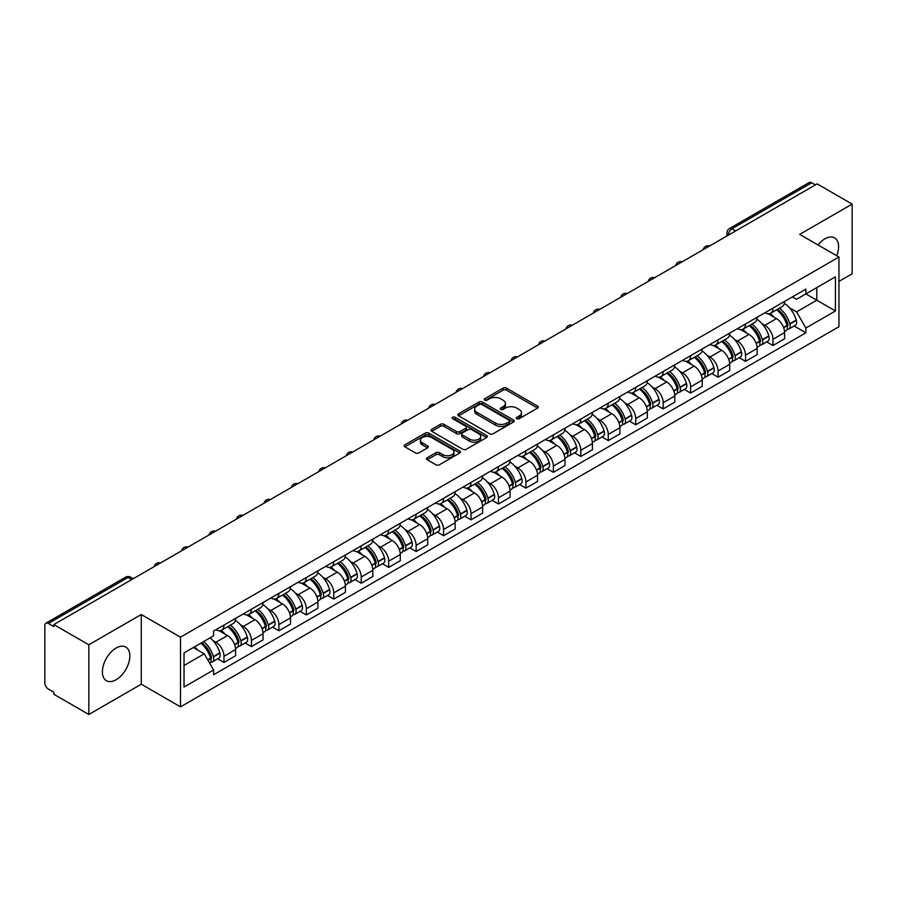 <?xml version="1.0" encoding="UTF-8"?>
<svg xmlns="http://www.w3.org/2000/svg" width="897" height="897" viewBox="0 0 897 897"><rect width="100%" height="100%" fill="white"/><g stroke="black" fill="none" stroke-linecap="round" stroke-linejoin="round"><path stroke-width="1.35" d="M516.818 418.686A1.704 0.987 0 0 0 519.24 418.686L537.595 408.09A2.444 1.413 0 0 0 538.301 407.092A2.444 1.413 0 0 0 537.595 406.094L506.502 388.143A2.444 1.413 0 0 0 503.049 388.143L484.694 398.739A1.704 0.987 0 0 0 484.201 399.434A1.704 0.987 0 0 0 484.694 400.14A1.704 0.987 0 0 0 487.116 400.14L489.493 398.761A7.815 4.507 0 0 1 500.548 398.761L503.139 400.264A7.815 4.507 0 0 1 505.426 403.448A7.815 4.507 0 0 1 503.139 406.644L500.761 408.012A1.704 0.987 0 0 0 500.257 408.707A1.704 0.987 0 0 0 500.761 409.413A1.704 0.987 0 0 0 503.172 409.413L505.549 408.034A7.815 4.507 0 0 1 516.605 408.034L519.195 409.537A7.815 4.507 0 0 1 521.482 412.721A7.815 4.507 0 0 1 519.195 415.916L516.818 417.284A1.704 0.987 0 0 0 516.324 417.991A1.704 0.987 0 0 0 516.818 418.686L516.818 417.284M116.117 679.735A19.409 11.201 120 0 0 128.798 662.636A19.409 11.201 120 0 0 125.815 647.085A19.409 11.201 120 0 0 116.117 648.038A19.409 11.201 120 0 0 103.435 665.148A19.409 11.201 120 0 0 106.407 680.7A19.409 11.201 120 0 0 116.117 679.735M836.755 255.757A19.409 11.201 120 0 0 834.58 237.884A19.409 11.201 120 0 0 824.881 238.837A19.409 11.201 120 0 0 818.008 244.937M427.23 457.75A2.444 1.413 0 0 0 426.512 458.748A2.444 1.413 0 0 0 427.23 459.746L435.942 464.781A2.444 1.413 0 0 0 439.407 464.781L459.78 453.007A2.444 1.413 0 0 0 460.497 452.01A2.444 1.413 0 0 0 459.78 451.012L428.699 433.072A2.444 1.413 0 0 0 425.234 433.072L404.861 444.834A2.444 1.413 0 0 0 404.143 445.831A2.444 1.413 0 0 0 404.861 446.829L415.389 452.907A2.444 1.413 0 0 0 418.854 452.907L427.566 447.872A2.444 1.413 0 0 0 428.284 446.874A2.444 1.413 0 0 0 427.566 445.876L422.341 442.86A6.537 3.767 0 0 1 420.435 440.203A6.537 3.767 0 0 1 424.46 436.716A6.537 3.767 0 0 1 431.592 437.534L452.054 449.341A6.537 3.767 0 0 1 453.972 452.01A6.537 3.767 0 0 1 449.935 455.497A6.537 3.767 0 0 1 442.815 454.678L439.407 452.716A2.444 1.413 0 0 0 435.942 452.716L427.23 457.75L427.23 459.746L435.942 454.745L435.942 452.716M180.51 637.173L141.278 614.512L88.837 644.786L53.82 624.57L817.133 183.885L852.15 204.101L799.709 234.375L838.953 257.024L180.51 637.173L180.51 706.858L838.953 326.721L838.953 257.024M489.661 433.767A2.444 1.413 0 0 0 493.115 433.767L513.499 421.994A2.444 1.413 0 0 0 514.216 421.007A2.444 1.413 0 0 0 513.499 420.009L482.407 402.058A2.444 1.413 0 0 0 478.953 402.058L458.569 413.82A2.444 1.413 0 0 0 457.862 414.818A2.444 1.413 0 0 0 458.569 415.816L489.661 433.767M453.299 419.056A1.704 0.987 0 0 1 455.037 419.291L486.611 437.523L466.261 449.274A2.444 1.413 0 0 1 462.807 449.274L431.715 431.322L440.438 426.322L440.438 424.292L431.715 429.327A2.444 1.413 0 0 0 430.997 430.325A2.444 1.413 0 0 0 431.715 431.322L431.715 429.327M440.438 426.322A2.444 1.413 0 0 1 443.892 426.322L443.892 424.292A2.444 1.413 0 0 0 440.438 424.292M443.892 424.292L456.506 431.569A2.444 1.413 0 0 0 459.959 431.569L465.745 428.228A2.444 1.413 0 0 0 466.451 427.23A2.444 1.413 0 0 0 465.745 426.232L452.615 418.664A1.704 0.987 0 0 1 452.11 417.957A1.704 0.987 0 0 1 453.164 417.049A1.704 0.987 0 0 1 455.037 417.262L486.645 435.516A2.444 1.413 0 0 1 487.351 436.503A2.444 1.413 0 0 1 486.645 437.501L486.645 435.516M88.837 644.786L88.837 714.483L53.82 694.267L53.82 692.237L48.371 689.087A4.978 2.87 -120 0 1 44.85 682.987L44.85 625.489A4.978 2.87 -120 0 1 45.882 623.213L125.591 577.186A4.978 2.87 60 0 1 128.08 577.433L48.371 623.46A4.978 2.87 -120 0 0 45.882 623.213M838.953 281.411L852.15 273.787L852.15 204.101M88.837 714.483L141.278 684.209L180.51 706.858M53.82 624.57L53.82 626.611L48.371 623.46M735.663 230.921L731.974 228.78A4.978 2.87 60 0 0 729.485 228.533L809.195 182.517A4.978 2.87 60 0 1 811.684 182.764L731.974 228.78A4.978 2.87 120 0 0 728.454 234.879L728.454 235.081M815.373 184.894L811.684 182.764M772.967 308.131A11.448 6.604 60 0 1 770.601 313.266L782.206 306.561A11.448 6.604 -120 0 0 784.583 301.426M761.945 323.604L764.872 325.297A11.448 6.604 60 0 1 772.967 339.313L784.583 332.608A11.448 6.604 -120 0 0 776.488 318.592L768.18 313.793M784.583 332.608L784.583 338.808L772.967 345.513L766.666 341.869M770.601 313.266A11.448 6.604 60 0 1 764.962 312.75M772.967 339.313L772.967 345.513M745.519 323.974A11.448 6.604 60 0 1 743.153 329.109L754.758 322.404A11.448 6.604 -120 0 0 757.135 317.269M739.218 357.724L745.519 361.356L757.135 354.651L757.135 348.462A11.448 6.604 -120 0 0 749.04 334.435L740.72 329.636M743.153 329.109A11.448 6.604 60 0 1 737.513 328.594M734.497 339.447L737.424 341.14A11.448 6.604 60 0 1 745.519 355.167L745.519 361.356M718.071 339.817A11.448 6.604 60 0 1 715.694 344.964L727.31 338.259A11.448 6.604 -120 0 0 729.687 333.112M711.769 373.567L718.071 377.211L729.687 370.506L729.687 364.305A11.448 6.604 -120 0 0 721.592 350.29L713.272 345.491M715.694 344.964A11.448 6.604 60 0 1 710.065 344.448M707.049 355.302L709.976 356.995A11.448 6.604 60 0 1 718.071 371.01L718.071 377.211M690.623 355.672A11.448 6.604 60 0 1 688.246 360.807L699.862 354.102A11.448 6.604 -120 0 0 702.228 348.967M684.321 389.421L690.623 393.054L702.228 386.349L702.228 380.149A11.448 6.604 -120 0 0 694.143 366.133L685.824 361.334M688.246 360.807A11.448 6.604 60 0 1 682.617 360.291M679.601 371.145L682.527 372.838A11.448 6.604 60 0 1 690.623 386.854L690.623 393.054M663.175 371.515A11.448 6.604 60 0 1 660.797 376.65L672.414 369.945A11.448 6.604 -120 0 0 674.779 364.81M656.873 405.265L663.175 408.897L674.779 402.192L674.779 396.003A11.448 6.604 -120 0 0 666.684 381.976L658.376 377.177M660.797 376.65A11.448 6.604 60 0 1 655.169 376.135M652.153 386.999L655.079 388.681A11.448 6.604 60 0 1 663.175 402.708L663.175 408.897M635.715 387.369A11.448 6.604 60 0 1 633.349 392.505L644.965 385.8A11.448 6.604 -120 0 0 647.331 380.664M629.425 421.119L635.715 424.752L647.331 418.047L647.331 411.846A11.448 6.604 -120 0 0 639.236 397.831L630.927 393.032M633.349 392.505A11.448 6.604 60 0 1 627.709 391.989M624.693 402.843L627.631 404.536A11.448 6.604 60 0 1 635.715 418.551L635.715 424.752M608.267 403.213A11.448 6.604 60 0 1 605.901 408.348L617.517 401.643A11.448 6.604 -120 0 0 619.883 396.508M601.977 436.962L608.267 440.595L619.883 433.89L619.883 427.701A11.448 6.604 -120 0 0 611.788 413.674L603.479 408.875M605.901 408.348A11.448 6.604 60 0 1 600.261 407.832M597.245 418.686L600.171 420.379A11.448 6.604 60 0 1 608.267 434.406L608.267 440.595M580.819 419.056A11.448 6.604 60 0 1 578.453 424.203L590.069 417.497A11.448 6.604 -120 0 0 592.435 412.351M574.529 452.806L580.819 456.45L592.435 449.745L592.435 443.544A11.448 6.604 -120 0 0 584.339 429.528L576.031 424.73M578.453 424.203A11.448 6.604 60 0 1 572.813 423.687M569.797 434.54L572.723 436.234A11.448 6.604 60 0 1 580.819 450.249L580.819 456.45M553.371 434.91A11.448 6.604 60 0 1 551.005 440.046L562.61 433.341A11.448 6.604 -120 0 0 564.987 428.205M547.069 468.66L553.371 472.293L564.987 465.588L564.987 459.387A11.448 6.604 -120 0 0 556.891 445.372L548.583 440.573M551.005 440.046A11.448 6.604 60 0 1 545.365 439.53M542.349 450.384L545.275 452.077A11.448 6.604 60 0 1 553.371 466.092L553.371 472.293M525.922 450.754A11.448 6.604 60 0 1 523.556 455.9L535.161 449.195A11.448 6.604 -120 0 0 537.538 444.049M519.621 484.503L525.922 488.136L537.538 481.442L537.538 475.242A11.448 6.604 -120 0 0 529.443 461.215L521.123 456.416M523.556 455.9A11.448 6.604 60 0 1 517.917 455.373M514.9 466.238L517.827 467.92A11.448 6.604 60 0 1 525.922 481.947L525.922 488.136M498.474 466.608A11.448 6.604 60 0 1 496.097 471.744L507.713 465.038A11.448 6.604 -120 0 0 510.09 459.903M492.173 500.358L498.474 503.991L510.09 497.286L510.09 491.085A11.448 6.604 -120 0 0 501.995 477.069L493.675 472.271M496.097 471.744A11.448 6.604 60 0 1 490.468 471.228M487.452 482.081L490.379 483.775A11.448 6.604 60 0 1 498.474 497.79L498.474 503.991M471.026 482.451A11.448 6.604 60 0 1 468.649 487.587L480.265 480.882A11.448 6.604 -120 0 0 482.631 475.746M464.724 516.201L471.026 519.834L482.631 513.129L482.631 506.94A11.448 6.604 -120 0 0 474.547 492.913L466.227 488.114M468.649 487.587A11.448 6.604 60 0 1 463.02 487.071M460.004 497.936L462.93 499.618A11.448 6.604 60 0 1 471.026 513.645L471.026 519.834M443.578 498.295A11.448 6.604 60 0 1 441.201 503.441L452.817 496.736A11.448 6.604 -120 0 0 455.183 491.601M437.276 532.044L443.578 535.688L455.183 528.983L455.183 522.783A11.448 6.604 -120 0 0 447.087 508.767L438.779 503.968M441.201 503.441A11.448 6.604 60 0 1 435.572 502.925M432.556 513.779L435.482 515.472A11.448 6.604 60 0 1 443.578 529.488L443.578 535.688M416.118 514.149A11.448 6.604 60 0 1 413.752 519.285L425.369 512.579A11.448 6.604 -120 0 0 427.734 507.444M409.828 547.899L416.118 551.532L427.734 544.827L427.734 538.626A11.448 6.604 -120 0 0 419.639 524.61L411.331 519.812M413.752 519.285A11.448 6.604 60 0 1 408.113 518.769M405.096 529.622L408.034 531.316A11.448 6.604 60 0 1 416.118 545.331L416.118 551.532M388.67 529.992A11.448 6.604 60 0 1 386.304 535.139L397.92 528.434A11.448 6.604 -120 0 0 400.286 523.287M382.38 563.742L388.67 567.386L400.286 560.681L400.286 554.481A11.448 6.604 -120 0 0 392.191 540.465L383.882 535.666M386.304 535.139A11.448 6.604 60 0 1 380.664 534.623M377.648 545.477L380.575 547.17A11.448 6.604 60 0 1 388.67 561.186L388.67 567.386M361.222 545.847A11.448 6.604 60 0 1 358.856 550.982L370.472 544.277A11.448 6.604 -120 0 0 372.838 539.142M354.932 579.597L361.222 583.229L372.838 576.524L372.838 570.324A11.448 6.604 -120 0 0 364.743 556.308L356.434 551.509M358.856 550.982A11.448 6.604 60 0 1 353.216 550.466M350.2 561.32L353.126 563.013A11.448 6.604 60 0 1 361.222 577.029L361.222 583.229M333.774 561.69A11.448 6.604 60 0 1 331.408 566.826L343.013 560.12A11.448 6.604 -120 0 0 345.39 554.985M327.472 595.44L333.774 599.073L345.39 592.368L345.39 586.178A11.448 6.604 -120 0 0 337.294 572.151L328.986 567.353M331.408 566.826A11.448 6.604 60 0 1 325.768 566.31M322.752 577.175L325.678 578.857A11.448 6.604 60 0 1 333.774 592.883L333.774 599.073M306.326 577.545A11.448 6.604 60 0 1 303.96 582.68L315.565 575.975A11.448 6.604 -120 0 0 317.942 570.84M300.024 611.294L306.326 614.927L317.942 608.222L317.942 602.022A11.448 6.604 -120 0 0 309.846 588.006L301.527 583.207M303.96 582.68A11.448 6.604 60 0 1 298.32 582.164M295.304 593.018L298.23 594.711A11.448 6.604 60 0 1 306.326 608.727L306.326 614.927M278.877 593.388A11.448 6.604 60 0 1 276.5 598.523L288.116 591.818A11.448 6.604 -120 0 0 290.493 586.683M272.576 627.138L278.877 630.77L290.493 624.065L290.493 617.876A11.448 6.604 -120 0 0 282.398 603.849L274.078 599.05M276.5 598.523A11.448 6.604 60 0 1 270.872 598.007M267.855 608.861L270.782 610.554A11.448 6.604 60 0 1 278.877 624.581L278.877 630.77M251.429 609.231A11.448 6.604 60 0 1 249.052 614.378L260.668 607.673A11.448 6.604 -120 0 0 263.034 602.526M245.128 642.981L251.429 646.625L263.034 639.92L263.034 633.719A11.448 6.604 -120 0 0 254.95 619.704L246.63 614.905M249.052 614.378A11.448 6.604 60 0 1 243.423 613.862M240.407 624.716L243.334 626.409A11.448 6.604 60 0 1 251.429 640.424L251.429 646.625M223.981 625.086A11.448 6.604 60 0 1 221.604 630.221L233.22 623.516A11.448 6.604 -120 0 0 235.586 618.381M217.679 658.835L223.981 662.468L235.586 655.763L235.586 649.563A11.448 6.604 -120 0 0 227.49 635.547L219.182 630.748M221.604 630.221A11.448 6.604 60 0 1 215.975 629.705M212.959 640.559L215.885 642.252A11.448 6.604 60 0 1 223.981 656.268L223.981 662.468M792.41 296.896L796.547 299.284L835.432 276.837L816.786 287.601L816.786 300.203L796.547 311.887L789.394 307.761M184.031 665.518L204.269 653.835L213.598 669.981L184.031 687.057L184.031 652.915L213.598 635.85L213.598 631.073L805.876 289.126L805.876 293.902L835.432 310.967L805.876 328.033L796.547 311.887M835.432 276.837L835.432 310.967M213.598 669.981L213.598 674.757L805.876 332.809L805.876 328.033M141.278 614.512L141.278 684.209M204.269 653.835L193.36 647.533M794.125 326.026L805.876 332.809M517.502 418.921L519.195 417.946A7.815 4.507 0 0 0 521.482 414.762L521.482 412.721M505.426 403.448L505.426 405.489A7.815 4.507 0 0 1 503.139 408.673L501.445 409.649M537.561 408.113L506.502 390.173A2.444 1.413 0 0 0 503.049 390.173L485.378 400.376M513.465 422.016L482.407 404.087A2.444 1.413 0 0 0 478.953 404.087L458.602 415.838L458.569 413.82M509.182 421.702A1.704 0.987 0 0 0 509.675 421.007A1.704 0.987 0 0 0 509.182 420.301L481.891 404.547A1.704 0.987 0 0 0 479.469 404.547L476.969 405.993A7.815 4.507 0 0 0 474.681 409.189A7.815 4.507 0 0 0 476.969 412.373L495.626 423.149A7.815 4.507 0 0 0 506.67 423.149L509.182 421.702L509.182 423.732A1.704 0.987 0 0 0 509.675 423.036L509.675 421.007M474.681 409.189L474.681 411.218A7.815 4.507 0 0 0 476.969 414.403L476.969 412.373M509.182 423.732L506.67 425.178A7.815 4.507 0 0 1 495.626 425.178L476.969 414.403M443.892 426.322L456.506 433.599A2.444 1.413 0 0 0 459.959 433.599L465.745 430.268A2.444 1.413 0 0 0 466.451 429.271L466.451 427.23M469.58 439.126A6.537 3.767 0 0 0 476.699 439.945A6.537 3.767 0 0 0 480.736 436.458A6.537 3.767 0 0 0 478.819 433.789L471.609 429.629A2.444 1.413 0 0 0 468.156 429.629L462.37 432.971A2.444 1.413 0 0 0 461.652 433.969A2.444 1.413 0 0 0 462.37 434.967L469.58 439.126L469.58 441.156A6.537 3.767 0 0 0 476.699 441.974A6.537 3.767 0 0 0 480.736 438.487L480.736 436.458M461.652 433.969L461.652 435.998A2.444 1.413 0 0 0 462.37 436.996L462.37 434.967M469.58 441.156L462.37 436.996M453.972 452.01L453.972 454.05A6.537 3.767 0 0 1 449.935 457.526A6.537 3.767 0 0 1 442.815 456.708L439.407 454.745A2.444 1.413 0 0 0 435.942 454.745M420.435 440.203L420.435 442.232A6.537 3.767 0 0 0 422.341 444.901L422.341 442.86M427.544 447.895L422.341 444.901M459.746 453.03L428.699 435.101A2.444 1.413 0 0 0 425.234 435.101L404.895 446.852M777.284 309.398A15.675 9.048 60 0 1 777.363 309.443A15.675 9.048 60 0 1 787.678 323.514L787.779 323.839A3.05 1.76 60 0 1 787.297 326.228A3.05 1.76 60 0 1 787.23 326.273M776.6 309.801A18.915 10.921 60 0 1 786.994 325.398L787.084 325.723A6.279 3.633 60 0 1 786.097 330.657L784.539 331.565M787.174 329.266A6.279 3.633 -120 0 0 788.912 329.031A6.279 3.633 -120 0 0 789.898 324.097L789.808 323.772A18.915 10.921 -120 0 0 779.415 308.176M784.348 303.433A18.915 10.921 60 0 1 796.233 320.072L796.323 320.397A6.279 3.633 60 0 1 795.336 325.331L788.912 329.031M770.153 313.479A18.915 10.921 60 0 1 774.1 317.213M783.294 317.235L785.705 318.626M749.836 325.252A15.675 9.048 60 0 1 749.914 325.297A15.675 9.048 60 0 1 760.23 339.358L760.331 339.683A3.05 1.76 60 0 1 759.849 342.082A3.05 1.76 60 0 1 759.77 342.116M749.152 325.645A18.915 10.921 60 0 1 759.546 341.252L759.636 341.578A6.279 3.633 60 0 1 758.649 346.511L757.079 347.408M759.725 345.121A6.279 3.633 -120 0 0 761.463 344.885A6.279 3.633 -120 0 0 762.45 339.952L762.36 339.627A18.915 10.921 -120 0 0 751.966 324.019M756.9 319.276A18.915 10.921 60 0 1 768.785 335.915L768.875 336.24A6.279 3.633 60 0 1 767.888 341.174L761.463 344.885M742.705 329.334A18.915 10.921 60 0 1 746.652 333.056M755.846 333.09L758.257 334.48M722.388 341.095A15.675 9.048 60 0 1 722.466 341.14A15.675 9.048 60 0 1 732.782 355.212L732.871 355.537A3.05 1.76 60 0 1 732.389 357.925A3.05 1.76 60 0 1 732.322 357.97M721.704 341.488A18.915 10.921 60 0 1 732.098 357.096L732.187 357.421A6.279 3.633 60 0 1 731.201 362.354L729.631 363.263M732.266 360.964A6.279 3.633 -120 0 0 734.015 360.729A6.279 3.633 -120 0 0 735.002 355.795L734.912 355.47A18.915 10.921 -120 0 0 724.518 339.862M729.44 335.13A18.915 10.921 60 0 1 741.337 351.759L741.427 352.084A6.279 3.633 60 0 1 740.44 357.017L734.015 360.729M715.257 345.177A18.915 10.921 60 0 1 719.203 348.911M728.398 348.933L730.808 350.323M694.94 356.95A15.675 9.048 60 0 1 695.018 356.995A15.675 9.048 60 0 1 705.334 371.055L705.423 371.38A3.05 1.76 60 0 1 704.941 373.78A3.05 1.76 60 0 1 704.874 373.814M694.256 357.342A18.915 10.921 60 0 1 704.65 372.95L704.739 373.275A6.279 3.633 60 0 1 703.741 378.209L702.183 379.106M704.818 376.818A6.279 3.633 -120 0 0 706.567 376.583A6.279 3.633 -120 0 0 707.554 371.65L707.464 371.324A18.915 10.921 -120 0 0 697.07 355.717M701.992 350.974A18.915 10.921 60 0 1 713.889 367.613L713.978 367.938A6.279 3.633 60 0 1 712.98 372.872L706.567 376.583M687.808 361.031A18.915 10.921 60 0 1 691.755 364.754M700.949 364.776L703.36 366.178M667.491 372.793A15.675 9.048 60 0 1 667.57 372.838A15.675 9.048 60 0 1 677.885 386.91L677.975 387.235A3.05 1.76 60 0 1 677.493 389.623A3.05 1.76 60 0 1 677.426 389.657M666.807 373.186A18.915 10.921 60 0 1 677.201 388.793L677.291 389.119A6.279 3.633 60 0 1 676.293 394.052L674.735 394.949M677.37 392.662A6.279 3.633 -120 0 0 679.107 392.426A6.279 3.633 -120 0 0 680.105 387.493L680.016 387.168A18.915 10.921 -120 0 0 669.622 371.56M674.544 366.817A18.915 10.921 60 0 1 686.44 383.456L686.53 383.781A6.279 3.633 60 0 1 685.532 388.715L679.107 392.426M660.349 376.875A18.915 10.921 60 0 1 664.307 380.608M673.501 380.631L675.912 382.021M640.043 388.636A15.675 9.048 60 0 1 640.122 388.681A15.675 9.048 60 0 1 650.437 402.753L650.527 403.078A3.05 1.76 60 0 1 650.045 405.478A3.05 1.76 60 0 1 649.977 405.511M639.359 389.04A18.915 10.921 60 0 1 649.753 404.637L649.843 404.962A6.279 3.633 60 0 1 648.845 409.895L647.286 410.804M649.921 408.505A6.279 3.633 -120 0 0 651.659 408.27A6.279 3.633 -120 0 0 652.657 403.336L652.567 403.011A18.915 10.921 -120 0 0 642.174 387.414M647.096 382.671A18.915 10.921 60 0 1 658.981 399.311L659.082 399.636A6.279 3.633 60 0 1 658.084 404.569L651.659 408.27M632.901 392.718A18.915 10.921 60 0 1 636.859 396.452M646.053 396.474L648.464 397.864M612.595 404.491A15.675 9.048 60 0 1 612.673 404.536A15.675 9.048 60 0 1 622.989 418.596L623.079 418.921A3.05 1.76 60 0 1 622.596 421.321A3.05 1.76 60 0 1 622.529 421.355M611.9 404.883A18.915 10.921 60 0 1 622.294 420.491L622.395 420.816A6.279 3.633 60 0 1 621.397 425.75L619.838 426.647M622.473 424.359A6.279 3.633 -120 0 0 624.211 424.124A6.279 3.633 -120 0 0 625.209 419.191L625.108 418.865A18.915 10.921 -120 0 0 614.725 403.258M619.648 398.515A18.915 10.921 60 0 1 631.533 415.154L631.634 415.479A6.279 3.633 60 0 1 630.636 420.413L624.211 424.124M605.453 408.572A18.915 10.921 60 0 1 609.399 412.295M618.594 412.328L621.016 413.719M585.147 420.334A15.675 9.048 60 0 1 585.225 420.379A15.675 9.048 60 0 1 595.541 434.451L595.63 434.776A3.05 1.76 60 0 1 595.148 437.164A3.05 1.76 60 0 1 595.081 437.209M584.452 420.727A18.915 10.921 60 0 1 594.846 436.334L594.946 436.66A6.279 3.633 60 0 1 593.949 441.593L592.39 442.501M595.025 440.203A6.279 3.633 -120 0 0 596.763 439.967A6.279 3.633 -120 0 0 597.761 435.034L597.66 434.709A18.915 10.921 -120 0 0 587.266 419.112M592.199 414.369A18.915 10.921 60 0 1 604.085 431.009L604.174 431.322A6.279 3.633 60 0 1 603.188 436.256L596.763 439.967M578.004 424.416A18.915 10.921 60 0 1 581.951 428.149M591.145 428.172L593.556 429.562M557.687 436.189A15.675 9.048 60 0 1 557.766 436.234A15.675 9.048 60 0 1 568.081 450.294L568.182 450.619A3.05 1.76 60 0 1 567.7 453.019A3.05 1.76 60 0 1 567.633 453.052M557.003 436.581A18.915 10.921 60 0 1 567.397 452.189L567.487 452.514A6.279 3.633 60 0 1 566.5 457.448L564.942 458.345M567.577 456.057A6.279 3.633 -120 0 0 569.315 455.822A6.279 3.633 -120 0 0 570.301 450.888L570.212 450.563A18.915 10.921 -120 0 0 559.818 434.955M564.751 430.212A18.915 10.921 60 0 1 576.636 446.852L576.726 447.177A6.279 3.633 60 0 1 575.739 452.11L569.315 455.822M550.556 440.27A18.915 10.921 60 0 1 554.503 443.993M563.697 444.026L566.108 445.417M530.239 452.032A15.675 9.048 60 0 1 530.318 452.077A15.675 9.048 60 0 1 540.633 466.148L540.734 466.474A3.05 1.76 60 0 1 540.252 468.862A3.05 1.76 60 0 1 540.173 468.896M529.555 452.424A18.915 10.921 60 0 1 539.949 468.032L540.039 468.357A6.279 3.633 60 0 1 539.052 473.291L537.482 474.188M540.129 471.9A6.279 3.633 -120 0 0 541.866 471.665A6.279 3.633 -120 0 0 542.853 466.732L542.763 466.406A18.915 10.921 -120 0 0 532.37 450.799M537.303 446.056A18.915 10.921 60 0 1 549.188 462.695L549.278 463.02A6.279 3.633 60 0 1 548.291 467.954L541.866 471.665M523.108 456.113A18.915 10.921 60 0 1 527.055 459.847M536.249 459.869L538.66 461.26M502.791 467.875A15.675 9.048 60 0 1 502.869 467.92A15.675 9.048 60 0 1 513.185 481.992L513.275 482.317A3.05 1.76 60 0 1 512.792 484.716A3.05 1.76 60 0 1 512.725 484.75M502.107 468.279A18.915 10.921 60 0 1 512.501 483.875L512.591 484.201A6.279 3.633 60 0 1 511.604 489.134L510.034 490.042M512.669 487.744A6.279 3.633 -120 0 0 514.418 487.508A6.279 3.633 -120 0 0 515.405 482.575L515.315 482.25A18.915 10.921 -120 0 0 504.921 466.653M509.844 461.91A18.915 10.921 60 0 1 521.74 478.55L521.83 478.875A6.279 3.633 60 0 1 520.843 483.808L514.418 487.508M495.66 471.968A18.915 10.921 60 0 1 499.607 475.69M508.801 475.713L511.212 477.114M475.343 483.73A15.675 9.048 60 0 1 475.421 483.775A15.675 9.048 60 0 1 485.737 497.846L485.826 498.171A3.05 1.76 60 0 1 485.344 500.56A3.05 1.76 60 0 1 485.277 500.593M474.659 484.122A18.915 10.921 60 0 1 485.053 499.73L485.142 500.055A6.279 3.633 60 0 1 484.145 504.989L482.586 505.886M485.221 503.598A6.279 3.633 -120 0 0 486.97 503.363A6.279 3.633 -120 0 0 487.957 498.429L487.867 498.104A18.915 10.921 -120 0 0 477.473 482.496M482.395 477.753A18.915 10.921 60 0 1 494.292 494.393L494.382 494.718A6.279 3.633 60 0 1 493.384 499.651L486.97 503.363M468.212 487.811A18.915 10.921 60 0 1 472.158 491.534M481.353 491.567L483.763 492.958M447.895 499.573A15.675 9.048 60 0 1 447.973 499.618A15.675 9.048 60 0 1 458.289 513.689L458.378 514.015A3.05 1.76 60 0 1 457.896 516.403A3.05 1.76 60 0 1 457.829 516.448M447.211 499.977A18.915 10.921 60 0 1 457.605 515.573L457.694 515.898A6.279 3.633 60 0 1 456.696 520.832L455.138 521.74M457.773 519.441A6.279 3.633 -120 0 0 459.511 519.206A6.279 3.633 -120 0 0 460.509 514.273L460.419 513.947A18.915 10.921 -120 0 0 450.025 498.351M454.947 493.608A18.915 10.921 60 0 1 466.844 510.247L466.933 510.572A6.279 3.633 60 0 1 465.935 515.506L459.511 519.206M440.752 503.654A18.915 10.921 60 0 1 444.71 507.388M453.904 507.41L456.315 508.801M420.446 515.427A15.675 9.048 60 0 1 420.525 515.472A15.675 9.048 60 0 1 430.84 529.533L430.93 529.858A3.05 1.76 60 0 1 430.448 532.257A3.05 1.76 60 0 1 430.381 532.291M419.762 515.82A18.915 10.921 60 0 1 430.156 531.428L430.246 531.753A6.279 3.633 60 0 1 429.248 536.686L427.69 537.583M430.325 535.296A6.279 3.633 -120 0 0 432.062 535.061A6.279 3.633 -120 0 0 433.06 530.127L432.971 529.802A18.915 10.921 -120 0 0 422.577 514.194M427.499 509.451A18.915 10.921 60 0 1 439.384 526.091L439.485 526.416A6.279 3.633 60 0 1 438.487 531.349L432.062 535.061M413.304 519.509A18.915 10.921 60 0 1 417.262 523.231M426.456 523.265L428.867 524.655M392.998 531.271A15.675 9.048 60 0 1 393.077 531.316A15.675 9.048 60 0 1 403.392 545.387L403.482 545.712A3.05 1.76 60 0 1 403 548.101A3.05 1.76 60 0 1 402.932 548.134M392.303 531.663A18.915 10.921 60 0 1 402.697 547.271L402.798 547.596A6.279 3.633 60 0 1 401.8 552.53L400.241 553.427M402.876 551.139A6.279 3.633 -120 0 0 404.614 550.904A6.279 3.633 -120 0 0 405.612 545.97L405.511 545.645A18.915 10.921 -120 0 0 395.129 530.037M400.051 525.306A18.915 10.921 60 0 1 411.936 541.934L412.037 542.259A6.279 3.633 60 0 1 411.039 547.192L404.614 550.904M385.856 535.352A18.915 10.921 60 0 1 389.803 539.086M398.997 539.108L401.419 540.499M365.539 547.114A15.675 9.048 60 0 1 365.628 547.17A15.675 9.048 60 0 1 375.944 561.23L376.034 561.556A3.05 1.76 60 0 1 375.551 563.955A3.05 1.76 60 0 1 375.484 563.989M364.855 547.518A18.915 10.921 60 0 1 375.249 563.114L375.35 563.439A6.279 3.633 60 0 1 374.352 568.373L372.793 569.281M375.428 566.994A6.279 3.633 -120 0 0 377.166 566.747A6.279 3.633 -120 0 0 378.164 561.814L378.063 561.5A18.915 10.921 -120 0 0 367.669 545.892M372.603 541.149A18.915 10.921 60 0 1 384.488 557.788L384.578 558.113A6.279 3.633 60 0 1 383.591 563.047L377.166 566.747M358.408 551.207A18.915 10.921 60 0 1 362.354 554.929M371.549 554.951L373.959 556.353M338.091 562.968A15.675 9.048 60 0 1 338.169 563.013A15.675 9.048 60 0 1 348.485 577.085L348.585 577.41A3.05 1.76 60 0 1 348.103 579.798A3.05 1.76 60 0 1 348.036 579.832M337.407 563.361A18.915 10.921 60 0 1 347.801 578.969L347.89 579.294A6.279 3.633 60 0 1 346.904 584.227L345.345 585.124M347.98 582.837A6.279 3.633 -120 0 0 349.718 582.602A6.279 3.633 -120 0 0 350.705 577.668L350.615 577.343A18.915 10.921 -120 0 0 340.221 561.735M345.154 556.992A18.915 10.921 60 0 1 357.04 573.632L357.129 573.957A6.279 3.633 60 0 1 356.143 578.89L349.718 582.602M330.959 567.05A18.915 10.921 60 0 1 334.906 570.784M344.1 570.806L346.511 572.196M310.642 578.812A15.675 9.048 60 0 1 310.721 578.857A15.675 9.048 60 0 1 321.036 592.928L321.137 593.253A3.05 1.76 60 0 1 320.655 595.642A3.05 1.76 60 0 1 320.577 595.686M309.958 579.215A18.915 10.921 60 0 1 320.352 594.812L320.442 595.137A6.279 3.633 60 0 1 319.455 600.071L317.886 600.979M320.532 598.68A6.279 3.633 -120 0 0 322.27 598.445A6.279 3.633 -120 0 0 323.256 593.511L323.167 593.186A18.915 10.921 -120 0 0 312.773 577.59M317.706 572.847A18.915 10.921 60 0 1 329.591 589.486L329.681 589.811A6.279 3.633 60 0 1 328.694 594.745L322.27 598.445M303.511 582.893A18.915 10.921 60 0 1 307.458 586.627M316.652 586.649L319.063 588.04M283.194 594.666A15.675 9.048 60 0 1 283.273 594.711A15.675 9.048 60 0 1 293.588 608.771L293.678 609.097A3.05 1.76 60 0 1 293.196 611.496A3.05 1.76 60 0 1 293.128 611.53M282.51 595.059A18.915 10.921 60 0 1 292.904 610.666L292.994 610.992A6.279 3.633 60 0 1 292.007 615.925L290.437 616.822M293.072 614.535A6.279 3.633 -120 0 0 294.821 614.299A6.279 3.633 -120 0 0 295.808 609.366L295.718 609.041A18.915 10.921 -120 0 0 285.324 593.433M290.247 588.69A18.915 10.921 60 0 1 302.143 605.329L302.233 605.654A6.279 3.633 60 0 1 301.246 610.588L294.821 614.299M276.063 598.748A18.915 10.921 60 0 1 280.01 602.47M289.204 602.504L291.615 603.894M255.746 610.509A15.675 9.048 60 0 1 255.824 610.554A15.675 9.048 60 0 1 266.14 624.626L266.23 624.951A3.05 1.76 60 0 1 265.747 627.339A3.05 1.76 60 0 1 265.68 627.384M255.062 610.902A18.915 10.921 60 0 1 265.456 626.51L265.546 626.835A6.279 3.633 60 0 1 264.548 631.768L262.989 632.677M265.624 630.378A6.279 3.633 -120 0 0 267.373 630.143A6.279 3.633 -120 0 0 268.36 625.209L268.27 624.884A18.915 10.921 -120 0 0 257.876 609.276M262.799 604.544A18.915 10.921 60 0 1 274.695 621.173L274.785 621.498A6.279 3.633 60 0 1 273.787 626.431L267.373 630.143M248.615 614.591A18.915 10.921 60 0 1 252.562 618.325M261.756 618.347L264.166 619.737M228.298 626.364A15.675 9.048 60 0 1 228.376 626.409A15.675 9.048 60 0 1 238.692 640.469L238.781 640.794A3.05 1.76 60 0 1 238.299 643.194A3.05 1.76 60 0 1 238.232 643.227M227.614 626.756A18.915 10.921 60 0 1 238.008 642.364L238.097 642.689A6.279 3.633 60 0 1 237.1 647.623L235.541 648.52M238.176 646.232A6.279 3.633 -120 0 0 239.914 645.997A6.279 3.633 -120 0 0 240.912 641.063L240.822 640.738A18.915 10.921 -120 0 0 230.428 625.131M235.35 620.388A18.915 10.921 60 0 1 247.247 637.027L247.337 637.352A6.279 3.633 60 0 1 246.339 642.286L239.914 645.997M221.155 630.445A18.915 10.921 60 0 1 225.113 634.168M234.308 634.201L236.718 635.592M201.69 642.723A15.675 9.048 60 0 1 211.244 656.324L211.333 656.649A3.05 1.76 60 0 1 210.851 659.037A3.05 1.76 60 0 1 210.784 659.071M200.894 643.183A18.915 10.921 60 0 1 210.56 658.207L210.649 658.533A6.279 3.633 60 0 1 209.786 663.388M210.728 662.076A6.279 3.633 -120 0 0 212.466 661.84A6.279 3.633 -120 0 0 213.464 656.907L213.374 656.582A18.915 10.921 -120 0 0 203.709 641.557M210.133 637.845A18.915 10.921 60 0 1 219.787 652.87L219.888 653.195A6.279 3.633 60 0 1 218.89 658.129L212.466 661.84M194.47 646.894A18.915 10.921 60 0 1 197.665 650.022M206.859 650.045L209.27 651.435M728.622 234.98L728.454 234.879A4.978 2.87 0 0 1 726.996 232.85L726.996 235.922M251.429 640.424L263.034 633.719M278.877 624.581L290.493 617.876M306.326 608.727L317.942 602.022M333.774 592.883L345.39 586.178M361.222 577.029L372.838 570.324M388.67 561.186L400.286 554.481M416.118 545.331L427.734 538.626M443.578 529.488L455.183 522.783M471.026 513.645L482.631 506.94M498.474 497.79L510.09 491.085M525.922 481.947L537.538 475.242M553.371 466.092L564.987 459.387M580.819 450.249L592.435 443.544M608.267 434.406L619.883 427.701M635.715 418.551L647.331 411.846M663.175 402.708L674.779 396.003M690.623 386.854L702.228 380.149M718.071 371.01L729.687 364.305M745.519 355.167L757.135 348.462M223.981 656.268L235.586 649.563M215.885 642.252L227.49 635.547M243.334 626.409L254.95 619.704M270.782 610.554L282.398 603.849M298.23 594.711L309.846 588.006M325.678 578.857L337.294 572.151M353.126 563.013L364.743 556.308M380.575 547.17L392.191 540.465M408.034 531.316L419.639 524.61M435.482 515.472L447.087 508.767M462.93 499.618L474.547 492.913M490.379 483.775L501.995 477.069M517.827 467.92L529.443 461.215M545.275 452.077L556.891 445.372M572.723 436.234L584.339 429.528M600.171 420.379L611.788 413.674M627.631 404.536L639.236 397.831M655.079 388.681L666.684 381.976M682.527 372.838L694.143 366.133M709.976 356.995L721.592 350.29M737.424 341.14L749.04 334.435M764.872 325.297L776.488 318.592M709.135 246.238A4.978 2.87 120 0 0 706.937 247.505M681.686 262.081A4.978 2.87 120 0 0 679.489 263.348M654.238 277.924A4.978 2.87 120 0 0 652.041 279.202M626.79 293.779A4.978 2.87 120 0 0 624.592 295.046M599.342 309.622A4.978 2.87 120 0 0 597.144 310.889M571.894 325.476A4.978 2.87 120 0 0 569.696 326.743M544.445 341.32A4.978 2.87 120 0 0 542.248 342.587M516.986 357.163A4.978 2.87 120 0 0 514.788 358.441M489.538 373.017A4.978 2.87 120 0 0 487.34 374.284M462.09 388.861A4.978 2.87 120 0 0 459.892 390.128M434.641 404.715A4.978 2.87 120 0 0 432.444 405.982M407.193 420.558A4.978 2.87 120 0 0 404.995 421.825M379.745 436.402A4.978 2.87 120 0 0 377.547 437.68M352.297 452.256A4.978 2.87 120 0 0 350.099 453.523M324.849 468.099A4.978 2.87 120 0 0 322.651 469.366M297.389 483.954A4.978 2.87 120 0 0 295.191 485.221M269.941 499.797A4.978 2.87 120 0 0 267.743 501.064M242.493 515.652A4.978 2.87 120 0 0 240.295 516.919M215.045 531.495A4.978 2.87 120 0 0 212.847 532.762M187.596 547.338A4.978 2.87 120 0 0 185.399 548.616M160.148 563.193A4.978 2.87 120 0 0 157.95 564.46M131.769 579.574L128.08 577.433A4.978 2.87 120 0 1 130.57 577.186A4.978 4.978 0 0 0 125.591 577.186M519.195 417.946L519.195 415.916M500.761 409.413L500.761 408.012M503.139 408.673L503.139 406.644M484.694 400.14L484.694 398.739M503.049 390.173L503.049 388.143M506.502 390.173L506.502 388.143M537.595 408.09L537.595 406.094M478.953 404.087L478.953 402.058M482.407 404.087L482.407 402.058M513.499 421.994L513.499 420.009M495.626 425.178L495.626 423.149M506.67 425.178L506.67 423.149M456.506 433.599L456.506 431.569M459.959 433.599L459.959 431.569M465.745 430.268L465.745 428.228M455.037 419.291L455.037 417.262M439.407 454.745L439.407 452.716M442.815 456.708L442.815 454.678M427.566 447.872L427.566 445.876M404.861 446.829L404.861 444.834M425.234 435.101L425.234 433.072M428.699 435.101L428.699 433.072M459.78 453.007L459.78 451.012M783.653 327.708L787.084 325.723M789.898 324.097L796.323 320.397M789.808 323.772L796.233 320.072M783.529 327.405L787.925 324.837M756.193 343.562L759.636 341.578M762.45 339.952L768.875 336.24M762.36 339.627L768.785 335.915M756.081 343.248L760.477 340.681M728.745 359.405L732.187 357.421M735.002 355.795L741.427 352.084M734.912 355.47L741.337 351.759M732.087 357.073L733.028 356.535M728.633 359.092L732.098 357.096M701.297 375.26L704.739 373.275M707.554 371.65L713.978 367.938M707.464 371.324L713.889 367.613M701.185 374.946L705.58 372.378M673.849 391.103L677.291 389.119M680.105 387.493L686.53 383.781M680.016 387.168L686.44 383.456M673.737 390.789L678.132 388.233M646.401 406.946L649.843 404.962M652.657 403.336L659.082 399.636M652.567 403.011L658.981 399.311M649.742 404.614L650.673 404.076M646.288 406.644L649.753 404.637M618.952 422.801L622.395 420.816M625.209 419.191L631.634 415.479M625.108 418.865L631.533 415.154M618.84 422.487L623.224 419.919M591.504 438.644L594.946 436.66M597.761 435.034L604.174 431.322M597.66 434.709L604.085 431.009M591.381 438.341L595.776 435.774M564.056 454.499L567.487 452.514M570.301 450.888L576.726 447.177M570.212 450.563L576.636 446.852M567.397 452.155L568.328 451.617M563.933 454.185L567.397 452.189M536.597 470.342L540.039 468.357M542.853 466.732L549.278 463.02M542.763 466.406L549.188 462.695M536.484 470.028L540.88 467.472M509.148 486.196L512.591 484.201M515.405 482.575L521.83 478.875M515.315 482.25L521.74 478.55M512.49 483.853L513.432 483.315M509.036 485.882L512.501 483.875M481.7 502.04L485.142 500.055M487.957 498.429L494.382 494.718M487.867 498.104L494.292 494.393M485.042 499.707L485.983 499.169M481.588 501.726L485.053 499.73M454.252 517.883L457.694 515.898M460.509 514.273L466.933 510.572M460.419 513.947L466.844 510.247M454.14 517.58L458.535 515.013M426.804 533.737L430.246 531.753M433.06 530.127L439.485 526.416M432.971 529.802L439.384 526.091M426.692 533.423L431.076 530.856M399.356 549.581L402.798 547.596M405.612 545.97L412.037 542.259M405.511 545.645L411.936 541.934M402.697 547.248L403.628 546.71M399.243 549.267L402.697 547.271M371.907 565.435L375.35 563.439M378.164 561.814L384.578 558.113M378.063 561.5L384.488 557.788M371.784 565.121L376.179 562.554M344.459 581.278L347.89 579.294M350.705 577.668L357.129 573.957M350.615 577.343L357.04 573.632M344.336 580.964L348.731 578.408M317 597.122L320.442 595.137M323.256 593.511L329.681 589.811M323.167 593.186L329.591 589.486M320.341 594.789L321.283 594.251M316.888 596.819L320.352 594.812M289.552 612.976L292.994 610.992M295.808 609.366L302.233 605.654M295.718 609.041L302.143 605.329M292.893 610.644L293.835 610.095M289.439 612.662L292.904 610.666M262.103 628.819L265.546 626.835M268.36 625.209L274.785 621.498M268.27 624.884L274.695 621.173M261.991 628.505L266.387 625.949M234.655 644.674L238.097 642.689M240.912 641.063L247.337 637.352M240.822 640.738L247.247 637.027M237.997 642.33L238.938 641.792M234.543 644.36L238.008 642.364M207.902 660.114L210.649 658.533M213.464 656.907L219.888 653.195M213.374 656.582L219.787 652.87M210.548 658.185L211.479 657.647M207.734 659.833L210.56 658.207M709.561 245.991A4.978 4.978 0 0 0 703.181 249.68M682.112 261.834A4.978 4.978 0 0 0 675.721 265.523M654.664 277.689A4.978 4.978 0 0 0 648.273 281.366M627.216 293.532A4.978 4.978 0 0 0 620.825 297.221M599.768 309.375A4.978 4.978 0 0 0 593.377 313.064M572.308 325.23A4.978 4.978 0 0 0 565.929 328.919M544.86 341.073A4.978 4.978 0 0 0 538.48 344.762M517.412 356.928A4.978 4.978 0 0 0 511.032 360.605M489.964 372.771A4.978 4.978 0 0 0 483.573 376.46M462.516 388.625A4.978 4.978 0 0 0 456.125 392.303M435.067 404.469A4.978 4.978 0 0 0 428.676 408.157M407.619 420.312A4.978 4.978 0 0 0 401.228 424.001M380.171 436.166A4.978 4.978 0 0 0 373.78 439.855M352.712 452.01A4.978 4.978 0 0 0 346.332 455.698M325.263 467.864A4.978 4.978 0 0 0 318.883 471.542M297.815 483.707A4.978 4.978 0 0 0 291.435 487.396M270.367 499.551A4.978 4.978 0 0 0 263.976 503.239M242.919 515.405A4.978 4.978 0 0 0 236.528 519.094M215.471 531.248A4.978 4.978 0 0 0 209.079 534.937M188.022 547.103A4.978 4.978 0 0 0 181.631 550.78M160.563 562.946A4.978 4.978 0 0 0 154.183 566.635M133.227 578.733L130.57 577.186M729.485 228.533A4.978 4.978 0 0 0 726.996 232.85"/></g></svg>
